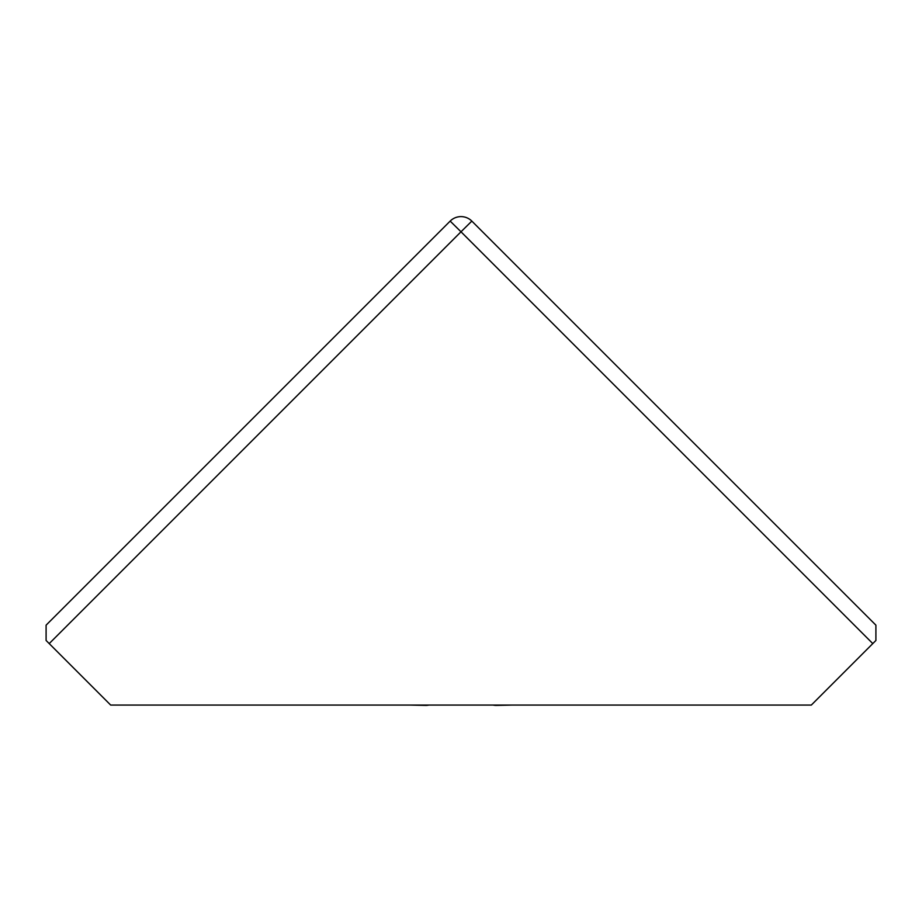 <?xml version="1.0" encoding="UTF-8"?>
<svg xmlns="http://www.w3.org/2000/svg" width="922" height="922" viewBox="0 0 922 922"><rect width="100%" height="100%" fill="white"/><g stroke="black" fill="none" stroke-linecap="round" stroke-linejoin="round"><path stroke-width="1.38" d="M497.615 246.877L471.834 221.096A15.328 15.328 0 0 0 450.167 221.096L46.1 625.162L46.1 640.479L110.686 705.076L811.314 705.076L875.9 640.479L875.9 625.162L471.834 221.096L461 231.791L450.167 221.096L424.385 246.877M872.731 621.981L875.9 625.162M46.1 625.162L49.269 621.981M410.44 705.076L425.757 705.399A15.328 15.317 -0 0 0 428.88 705.076M493.12 705.076A15.328 15.317 -0 0 0 496.243 705.399L511.56 705.076M872.788 643.591L461 231.791L49.212 643.591M450.167 221.096A15.328 15.328 0 0 1 471.834 221.096"/></g></svg>
